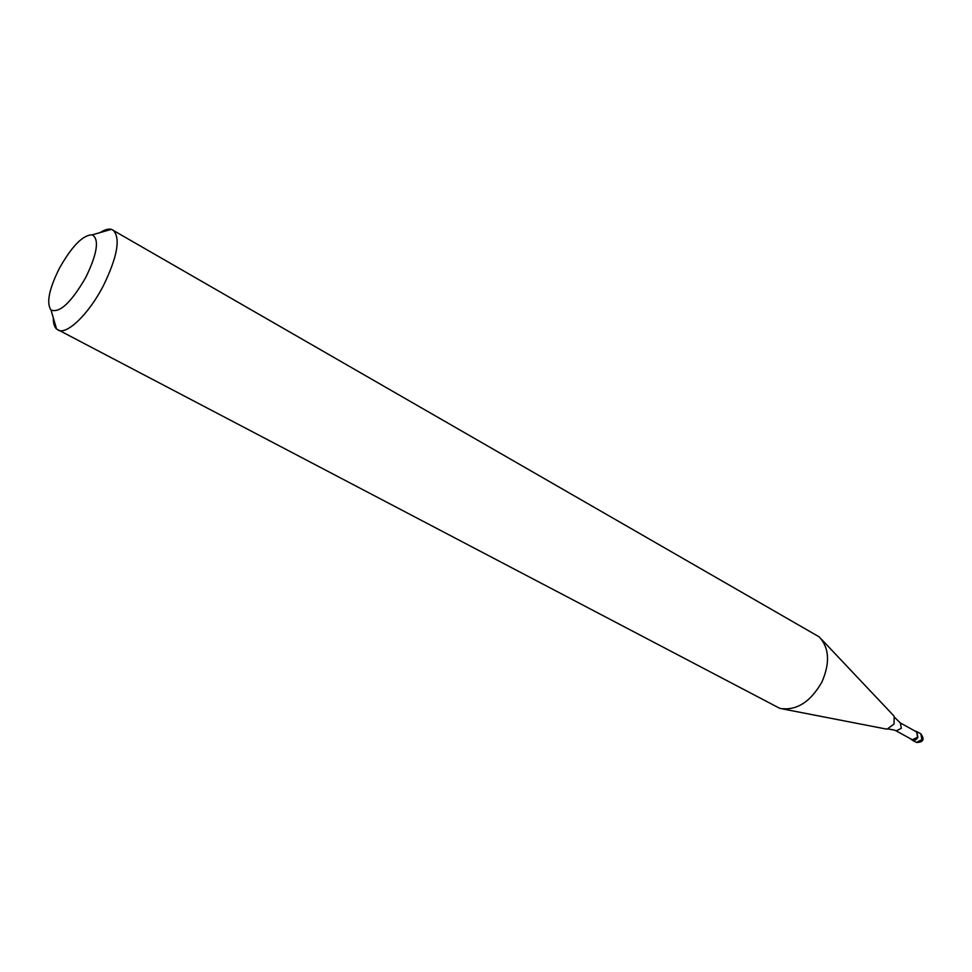 <?xml version="1.0" encoding="UTF-8"?>
<svg xmlns="http://www.w3.org/2000/svg" width="972" height="972" viewBox="0 0 972 972"><rect width="100%" height="100%" fill="white"/><g stroke="black" fill="none" stroke-linecap="round" stroke-linejoin="round"><path stroke-width="1.46" d="M915.357 731.236L916.827 731.6L917.872 737.371C916.28 740.02 914.373 740.931 912.149 740.093L911.068 739.048M900.181 722.852L916.632 731.94L917.592 737.25L912.344 739.753L895.917 730.762M821.34 639.139L893.329 715.319L894.131 716.303L894.058 724.067L887.084 729.134L885.82 728.964L782.934 708.989M100.201 232.563C104.672 229.659 108.414 228.59 111.403 229.331L819.202 636.879C829.31 647.887 830.21 662.953 821.887 682.077C810.32 702.209 796.323 710.982 779.872 708.394L56.583 329.034C54.347 326.908 53.253 323.178 53.302 317.844M112.91 229.951C120.844 237.618 117.648 256.256 103.324 285.841C88.683 314.284 66.497 335.449 57.907 329.97M59.304 268.466C71.928 246.074 82.936 234.86 92.34 234.835C99.448 239.391 97.285 253.534 85.876 277.251C71.296 302.462 59.681 313.373 51.006 309.995C46.231 303.106 49.001 289.255 59.304 268.466M916.365 742.389L916.547 742.474C923.4 742.292 924.834 739.4 920.849 733.824L921.893 739.595L916.365 742.389M920.63 733.714L916.827 731.6M894.702 717.482L900.364 722.949L901.311 728.295L896.208 730.92L895.212 730.409M912.149 740.093L916.183 742.292M894.665 730.166L888.384 728.976M92.34 234.835L111.403 229.331M51.006 309.995L56.583 329.034"/></g></svg>
